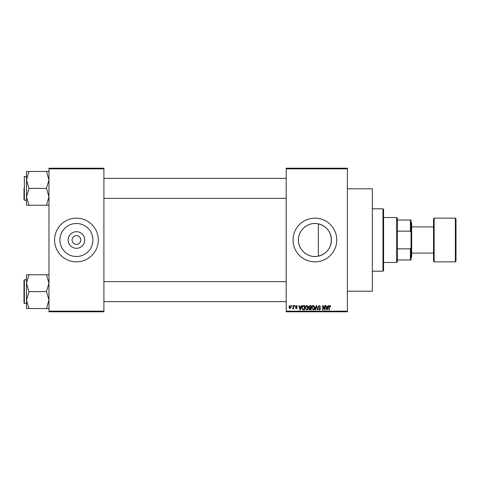 <?xml version="1.0" encoding="UTF-8"?>
<svg xmlns="http://www.w3.org/2000/svg" width="480" height="480" viewBox="0 0 480 480"><rect width="100%" height="100%" fill="white"/><g stroke="black" fill="none" stroke-linecap="round" stroke-linejoin="round"><path stroke-width="0.72" d="M84.732 240A8.292 8.292 0 0 1 76.44 248.292A8.292 8.292 0 0 1 68.148 240A8.292 8.292 0 0 1 76.44 231.708A8.292 8.292 0 0 1 84.732 240M72.072 240A4.368 4.368 0 0 0 76.44 244.368A4.368 4.368 0 0 0 80.808 240A4.368 4.368 0 0 0 76.44 235.632A4.368 4.368 0 0 0 72.072 240M59.934 240A16.506 16.506 0 0 0 76.44 256.506A16.506 16.506 0 0 0 92.946 240A16.506 16.506 0 0 0 76.44 223.494A16.506 16.506 0 0 0 59.934 240M54.588 240A21.852 21.852 0 0 0 76.44 261.852A21.852 21.852 0 0 0 98.292 240A21.852 21.852 0 0 0 76.44 218.148A21.852 21.852 0 0 0 54.588 240M318.336 256.146C308.352 258.492 298.146 250.188 298.41 240C298.176 229.782 308.334 221.52 318.336 223.854C326.472 226.128 330.834 231.51 331.422 240C330.84 248.484 326.478 253.866 318.336 256.146L318.336 223.854M331.422 240A16.506 16.506 0 0 1 314.916 256.506A16.506 16.506 0 0 1 298.41 240A16.506 16.506 0 0 1 314.916 223.494A16.506 16.506 0 0 1 331.422 240M293.064 240A21.852 21.852 0 0 0 314.916 261.852A21.852 21.852 0 0 0 336.762 240A21.852 21.852 0 0 0 314.916 218.148A21.852 21.852 0 0 0 293.064 240M347.376 188.808L372.348 188.808L372.348 291.192L347.376 291.192M347.376 168.834L286.194 168.834L286.194 168.21L347.376 168.21L347.376 311.79L286.194 311.79L286.194 311.166L347.376 311.166M291.642 305.55L292.044 305.55L292.044 306.174L291.642 306.174L291.642 305.55M294.366 305.55L294.768 305.55L294.768 306.174L294.366 306.174L294.366 305.55M301.272 305.55L301.692 305.55L300.48 309.918L300.066 309.918L298.794 305.55L299.214 305.55L299.556 306.852L300.93 306.852L301.272 305.55M307.824 306.18L308.214 307.674C308.304 308.916 307.794 309.684 306.684 309.978L305.154 307.728L305.544 306.162L306.684 305.49L307.824 306.18M314.352 306.18L314.742 307.674C314.832 308.916 314.316 309.684 313.206 309.978L311.676 307.728L312.072 306.162L313.212 305.49L314.352 306.18M319.44 305.49L320.76 306.966L319.41 306.006L318.6 306.75L320.646 308.778L319.512 309.978L318.318 308.67L319.5 309.468L320.25 308.766L320.124 308.316L318.81 307.8L318.204 306.762L319.44 305.49M328.062 305.55L328.476 305.55L327.27 309.918L326.85 309.918L325.584 305.55L325.998 305.55L326.34 306.852L327.72 306.852L328.062 305.55M286.194 168.834L286.194 311.166M330.396 305.802L330.636 306.852L330.234 306.912L329.754 306.006L329.328 306.336L329.274 309.918L328.872 309.918L328.872 306.954L329.772 305.49L330.396 305.802M324.732 305.55L325.128 305.55L325.128 309.918L324.702 309.918L323.028 306.414L323.028 309.918L322.632 309.918L322.632 305.55L323.058 305.55L324.732 309.048L324.732 305.55M316.254 305.55L316.644 305.55L317.82 309.918L317.412 309.918L316.476 306.06L315.426 309.918L315.006 309.918L316.254 305.55M309.882 305.55L311.112 305.55L311.112 309.918L309.876 309.918L308.784 308.82L309.216 307.902L308.67 306.834L309.882 305.55M303.42 305.55L304.584 305.55L304.584 309.918L302.844 309.84L301.914 307.758C301.812 306.516 302.316 305.778 303.42 305.55M296.352 305.49L297.318 306.516L296.322 305.946L295.788 306.438L297.264 307.878L296.37 308.784L295.446 307.878L296.352 308.328L296.868 307.944L295.392 306.522L296.352 305.49M293.232 305.55L293.634 305.55L293.634 308.73L293.232 308.73L293.232 308.22L292.758 308.784L292.38 308.616L293.16 307.848L293.232 305.55M289.968 305.49L291.078 307.14L289.968 308.784L288.864 307.17L289.968 305.49M103.908 311.79L48.972 311.79L48.972 311.166L103.908 311.166L103.908 311.79M103.908 168.834L48.972 168.834L48.972 168.21L103.908 168.21L103.908 311.166M48.972 168.834L48.972 311.166M327.21 308.634L327.582 307.368L326.478 307.368L327.03 309.462L327.21 308.634M313.206 309.468L314.346 307.668L313.212 306.006L312.078 307.74L312.246 308.73L313.206 309.468M310.716 309.408L310.716 308.1L309.552 308.142L309.18 308.748L310.716 309.408M310.716 307.59L310.716 306.06L309.462 306.114L309.066 306.828L309.93 307.59L310.716 307.59M306.678 309.468L307.818 307.668L306.684 306.006L305.55 307.74L305.718 308.73L306.678 309.468M304.188 309.408L304.188 306.06L303.474 306.06L302.472 306.696L302.316 307.764L302.916 309.324L304.188 309.408M300.426 308.634L300.798 307.368L299.688 307.368L300.24 309.462L300.426 308.634M289.98 308.328L290.682 307.14L289.962 305.946L289.26 307.14L289.98 308.328M396.696 262.476L396.696 217.524L397.32 218.148L397.32 261.852L396.696 262.476L383.586 262.476M396.696 217.524L383.586 217.524M411.054 259.974L410.43 259.974L410.43 248.85L411.054 247.17L411.054 259.974M397.32 259.974L410.43 259.974M397.32 220.026L411.054 220.026L411.054 247.17M397.32 248.85L410.43 248.85M411.054 232.83L410.43 231.15L410.43 220.026M397.32 231.15L410.43 231.15M382.962 208.788L383.586 209.412L383.586 270.588L382.962 271.212L382.962 208.788L372.348 208.788M26.496 179.928L26.496 196.818L28.992 188.574L26.496 179.928L28.992 171.48L26.496 171.48L26.496 179.928M24 188.37L24 199.86L24 188.37M48.972 171.48L46.476 171.48L48.972 179.928L46.476 188.37L28.992 188.37M46.476 171.48L28.992 171.48M46.476 188.37L48.972 196.818L46.476 205.26L28.992 205.26L26.496 196.818L26.496 205.26L28.992 205.26M46.476 205.26L48.972 205.26M48.972 274.74L46.476 274.74L48.972 283.182L46.476 291.426L48.972 300.072L46.476 308.52L28.992 308.52L26.496 300.072L28.992 291.828L26.496 283.182L28.992 274.74L26.496 274.74L26.496 308.52L28.992 308.52M24 281.016L24 303.114L24 280.14L24.372 279.768L24.372 303.492L24 303.114M46.476 274.74L28.992 274.74M46.476 291.63L28.992 291.63M46.476 308.52L48.972 308.52M456 218.772L456 261.228L455.376 261.852L455.376 218.148L456 218.772M411.678 253.11L433.524 253.11L433.524 261.228L433.524 218.772L434.148 218.148L434.148 261.852L455.376 261.852M411.054 222.522L411.678 223.146L411.678 256.854L411.054 257.478M24 176.886L24.372 176.508L24.372 200.232L26.496 200.232M382.962 271.212L372.348 271.212M103.908 178.386L286.194 178.386M103.908 198.36L286.194 198.36M24.372 176.508L26.496 176.508M24.372 200.232L24 199.86M286.194 301.614L103.908 301.614M286.194 281.64L103.908 281.64M24.372 303.492L26.496 303.492M24.372 279.768L26.496 279.768M411.678 226.89L433.524 226.89M434.148 218.148L455.376 218.148M434.148 261.852L433.524 261.228"/></g></svg>
